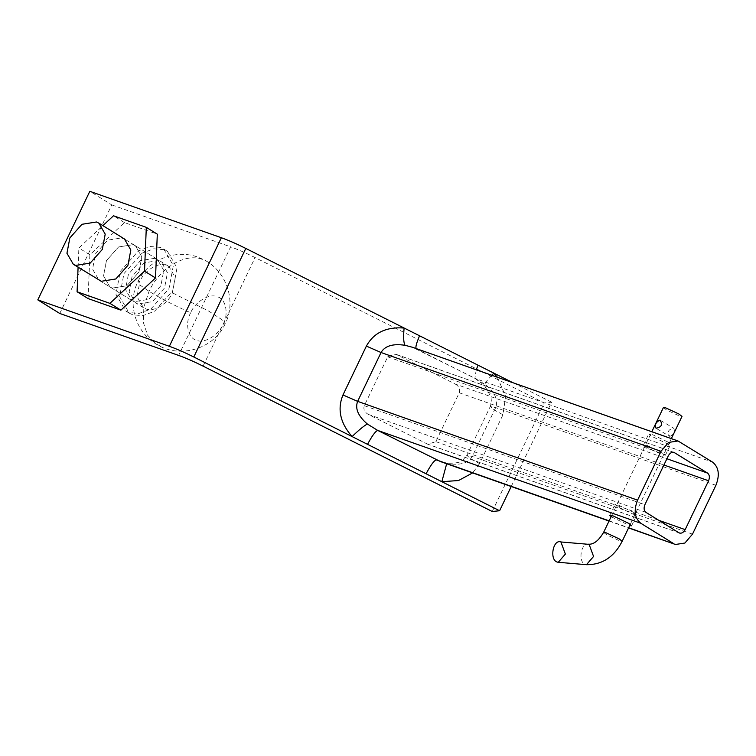 <?xml version="1.0" encoding="UTF-8"?>
<svg xmlns="http://www.w3.org/2000/svg" width="756" height="756" viewBox="0 0 756 756"><rect width="100%" height="100%" fill="white"/><g stroke="black" fill="none" stroke-linecap="round" stroke-linejoin="round"><path stroke-width="0.57" stroke-dasharray="3.78 2.83" d="M190.644 312.776C184.776 323.256 187.989 338.348 196.484 340.219C204.054 344.018 218.711 335.229 223.133 324.239C229.002 313.749 225.789 298.658 217.293 296.787C209.724 292.988 195.067 301.776 190.644 312.776C174.39 305.471 160.527 298.327 149.036 291.334L140.38 285.333L137.847 281.875L139.917 281.364L137.034 296.673L143.413 307.683L145.757 308.807C153.326 312.615 167.983 303.827 172.406 292.827L175.288 277.518L168.909 266.509L166.566 265.384C158.996 261.576 144.339 270.365 139.917 281.364M158.713 260.527L144.179 262.833L132.073 276.507L129.181 291.816L135.56 302.825L137.913 303.95L152.438 301.644L164.553 287.97L167.435 272.661L161.056 261.642L158.713 260.527M163.92 249.669L153.855 248.79L142.119 253.128L123.946 273.634L119.618 296.598L129.191 313.116L132.706 314.808L142.771 315.677L154.507 311.34L172.68 290.833L177.008 267.87L167.435 251.351L163.92 249.669M160.253 247.401L150.189 246.522L138.461 250.86L120.289 271.376L115.961 294.339L125.524 310.858L129.049 312.54L139.113 313.419L150.841 309.081L169.013 288.565L173.341 265.602L163.778 249.083L160.253 247.401M155.056 258.259L140.521 260.565L128.407 274.239L125.524 289.548L131.903 300.557L134.247 301.682L148.781 299.376L160.896 285.702L163.778 270.393L157.399 259.374L155.056 258.259L157.399 259.374L163.778 270.393L160.896 285.702L148.781 299.376L134.247 301.682L131.903 300.557L125.524 289.548L128.407 274.239L140.521 260.565L155.056 258.259M133.084 244.66L135.437 245.776L141.816 256.794L138.924 272.103L126.81 285.777L112.285 288.083L109.941 286.959L103.553 275.949L106.445 260.64L118.56 246.966L133.084 244.66L135.437 245.776L141.816 256.794L138.924 272.103L126.81 285.777L112.285 288.083L109.941 286.959L103.553 275.949L106.445 260.64L118.56 246.966L133.084 244.66M611.113 516.717L629.672 525.609M634.01 512.549L618.569 505.15L614.968 504.45L617.765 506.822L633.216 514.222L636.807 514.921L634.01 512.549M646.38 447.108L643.573 444.745L647.174 445.445L662.615 452.844L665.422 455.206L661.821 454.507L646.38 447.108M667.822 441.986L652.381 434.587L648.78 433.887L651.577 436.259L667.019 443.659L670.619 444.358L667.822 441.986M492.241 511.5L544.254 402.939L255.084 257.56C245.917 252.986 237.771 249.414 230.646 246.853L178.633 355.414M511.207 486.524L551.615 402.183L544.254 402.939M512.87 382.697L551.615 402.183M59.762 313.475L111.784 204.914L89.813 191.315M111.784 204.914L230.646 246.853M446.673 463.749L447.646 463.277L440.606 461.614L448.27 463.674C460.395 465.488 468.389 463.078 472.264 456.444L495.671 407.588C498.412 400.434 495.18 392.893 485.985 384.965L475.222 378.416L412.389 347.24L415.989 348.516M455.358 384.095C459.109 386.41 460.413 389.312 459.261 392.789L435.853 441.646L427.764 444.235L368.21 414.373C364.449 412.058 363.154 409.157 364.307 405.679L387.715 356.823L395.794 354.233L455.358 384.095L666.915 458.75M476.233 369.769L474.862 378.359L712.719 462.218M679.767 441.816L416.679 348.979L474.862 378.359L484.379 385.286L485.985 384.965M491.759 375.25L485.976 381.884L484.379 385.286L491.022 396.976L491.428 402.286L490.266 406.539L495.671 407.588L715.904 485.305M497.325 377.216L505.613 396.286L502.967 414.77L479.569 463.626L470.686 458.712L466.868 455.395L462.672 460.224C461.122 462.285 456.114 463.305 447.646 463.277L448.27 463.674M669.844 436.42C673.936 434.407 675.231 431.695 673.747 428.274C668.134 429.38 666.83 432.092 669.844 436.42L655.707 428.104M660.338 420.289L673.747 428.274M663.418 407.531L666.471 409.95L679.597 416.065L681.988 416.433M88.074 298.573L89.86 254.791L124.475 222.585L157.305 234.162M78.095 267.246L78.879 247.987L102.901 225.638M98.951 280.155L131.903 300.557L98.951 280.155L92.572 269.145L95.464 253.836L107.569 240.162L122.103 237.856M124.475 222.585L113.494 215.781M89.86 254.791L78.879 247.987M223.133 324.239L225.203 323.729L221.744 319.514L208.836 311.17L172.406 292.827M202.334 259.374C185.258 252.655 159.705 267.974 149.036 291.334L143.838 307.125L143.319 322.377L147.562 335.191L156.029 343.98L160.716 346.22M203.071 366.121L255.084 257.56M479.569 463.626L472.632 472.906M692.496 534.152L472.264 456.444L466.868 455.395L490.266 406.539L494.093 409.856L502.967 414.77M609.128 520.846L628.652 527.745M459.261 392.789L663.91 465.006M435.853 441.646L658.741 520.298M426.743 443.8L678.907 532.782M368.21 414.373L645.964 512.379M364.307 405.679L644.896 504.687M387.715 356.823L668.304 455.83M396.815 354.668L673.35 452.239M603.609 532.375L606.652 534.794L619.778 540.909L622.169 541.277M589.122 544.367C581.184 541.192 577.395 562.436 585.531 564.496L586.458 564.685M225.203 323.729C213.967 349.244 179.03 359.28 156.029 343.98C135.371 331.818 126.999 303.288 137.847 281.875C148.195 258.76 178.189 247.722 201.011 258.457C225.392 268.333 237.346 300.16 225.203 323.729M143.413 307.683L135.56 302.825M129.191 313.116L125.524 310.858M157.399 259.374L124.447 238.981L157.399 259.374M167.435 251.351L163.778 249.083M168.909 266.509L161.056 261.642M609.771 515.308L614.968 504.45M643.573 444.745L648.78 433.887M609.034 521.045L628.557 527.934M679.493 533.065L427.764 444.235M673.983 452.39L395.794 354.233M665.422 455.206L670.619 444.358M631.61 525.779L636.807 514.921M611.708 515.479L651.823 431.733M630.268 524.371L671.347 438.622"/><path stroke-width="1.13" d="M96.475 221.99L81.95 224.296L69.835 237.97L66.944 253.279L73.323 264.288L75.676 265.413L90.2 263.107L102.315 249.433L105.207 234.124L98.828 223.114L96.475 221.99M629.672 525.609L631.61 525.779L628.812 523.407L613.371 516.008L609.771 515.308L611.113 516.717M499.603 510.744L492.241 511.5L203.071 366.121C193.905 361.548 185.759 357.975 178.633 355.414L59.762 313.475L37.8 299.877L89.813 191.315L221.366 237.734C228.482 240.295 236.628 243.857 245.804 248.431L193.791 356.993L499.603 510.744L511.207 486.524M245.804 248.431L512.87 382.697M37.8 299.877L169.353 346.295L221.366 237.734M193.791 356.993C184.615 352.419 176.469 348.856 169.353 346.295M628.652 527.745L675.467 544.481L684.898 543.035L692.496 534.152L715.904 485.305C719.91 475.051 718.843 467.35 712.719 462.218L678.009 440.975L668.578 442.421L660.98 451.304L381.043 352.523L357.635 401.37C354.895 408.524 358.127 416.065 367.321 423.993L377.669 430.4C375.401 431.279 372.028 435.928 367.539 444.348M673.35 452.239L674.569 452.674C672.197 451.653 670.109 452.702 668.304 455.83L644.896 504.687C643.564 508.108 643.923 510.669 645.964 512.379L678.907 532.782C681.279 533.802 683.367 532.753 685.172 529.625L708.58 480.769C709.912 477.348 709.563 474.787 707.522 473.076L673.983 452.39M678.907 532.782L679.493 533.065M673.709 543.64L640.757 523.237L377.669 430.4L440.606 461.614L609.034 521.045M367.321 423.993C363.664 426.053 358.59 430.249 352.098 436.581C340.191 423.02 337.148 409.138 342.978 394.953L357.635 401.37L637.582 500.151C633.575 510.404 634.634 518.106 640.757 523.237M637.582 500.151L660.98 451.304M678.009 440.975L412.389 347.24L405.027 345.294C392.903 343.47 384.908 345.879 381.043 352.523L366.386 346.097C373.776 332.697 386.354 326.677 404.11 328.028C403.26 337.034 403.562 342.789 405.027 345.294M478.094 365.214L476.233 369.769M416.679 348.979C415.063 348.507 416.017 344.103 419.552 335.787M497.325 377.216L493.848 373.133L491.759 375.25M472.632 472.906L458.533 480.532L441.835 481.695L446.673 463.749M426.082 473.776C430.561 465.356 433.944 460.716 436.212 459.837L609.128 520.846M659.96 420.109C662.965 424.437 661.67 427.149 656.057 428.255C654.564 424.834 655.868 422.122 659.96 420.109L660.338 420.289M671.347 438.622L681.988 416.433L678.935 414.014L665.809 407.9L663.418 407.531L651.823 431.733M560.924 541.967L589.122 544.367L593.564 556.463L586.458 564.685L558.259 562.294L565.365 554.072L560.924 541.967C552.986 538.801 549.196 560.035 557.333 562.105L558.259 562.294M122.103 237.856L124.447 238.981L130.826 249.99L127.944 265.299L115.829 278.973L101.304 281.279L73.323 264.288M102.901 225.638L113.494 215.781L146.314 227.358L157.305 234.162L155.509 277.953L120.894 310.158L88.074 298.573L77.084 291.778L78.095 267.246M146.314 227.358L144.519 271.149L109.903 303.354L77.084 291.778M155.509 277.953L144.519 271.149M120.894 310.158L109.903 303.354M342.978 394.953L366.386 346.097M666.915 458.75L707.522 473.076M663.91 465.006L708.58 480.769M658.741 520.298L685.172 529.625M586.458 564.685C602.182 564.855 614.089 557.049 622.169 541.277L619.126 538.858L605.991 532.744L603.609 532.375C598.61 540.805 593.479 544.736 588.196 544.178M124.447 238.981L98.828 223.114M628.557 527.934L675.467 544.481M603.609 532.375L611.708 515.479M622.169 541.277L630.268 524.371"/></g></svg>
